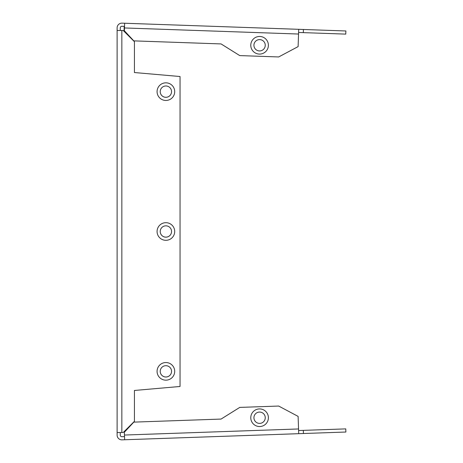 <?xml version="1.0" encoding="UTF-8"?>
<svg xmlns="http://www.w3.org/2000/svg" width="463" height="463" viewBox="0 0 463 463"><rect width="100%" height="100%" fill="white"/><g stroke="black" fill="none" stroke-linecap="round" stroke-linejoin="round"><path stroke-width="0.69" d="M160.227 371.355A5.666 5.666 12.3 0 1 165.893 365.689A5.666 5.666 12.3 0 1 171.553 371.355A5.666 5.666 46.8 0 1 165.893 377.015A5.666 5.666 46.8 0 1 160.227 371.355M160.227 231.5A5.666 5.666 0 0 1 165.893 225.834A5.666 5.666 0 0 1 171.553 231.5A5.666 5.666 0.6 0 1 165.893 237.166A5.666 5.666 0.6 0 1 160.227 231.5M160.227 91.645A5.666 5.666 -38.9 0 1 165.893 85.985A5.666 5.666 -38.9 0 1 171.553 91.645A5.666 5.666 -13.1 0 1 165.893 97.311A5.666 5.666 -13.1 0 1 160.227 91.645M160.447 93.213A5.666 5.666 180 0 0 171.553 91.645A5.666 5.666 180 0 0 171.31 90.007M160.47 93.289A5.666 5.666 180 0 0 171.553 91.645M160.441 233.051A5.666 5.666 180 0 0 171.553 231.5A5.666 5.666 180 0 0 171.316 229.879M160.464 233.12A5.666 5.666 180 0 0 171.553 231.5M160.435 372.883A5.666 5.666 180 0 0 171.553 371.355A5.666 5.666 180 0 0 171.322 369.752M160.458 372.952A5.666 5.666 180 0 0 171.553 371.355M124.466 435.041L124.368 432.251L133.813 422.123L221.071 419.073L239.747 407.405L278.662 406.045L298.108 416.387L298.548 428.964L124.466 435.041L124.628 439.757L122.006 439.85A4.717 4.717 0 0 1 117.122 435.133L117.122 27.867A4.717 4.717 0 0 1 122.006 23.15L124.628 23.243L124.368 30.749L124.067 30.425L124.211 26.374M120.27 432.511L120.27 435.133A1.574 1.574 0 0 0 121.896 436.707L124.518 436.615M265.253 417.73A5.666 5.666 0 0 0 259.587 412.064A5.666 5.666 0 0 0 253.927 417.73A5.666 5.666 0 0 1 259.587 412.064A5.666 5.666 0 0 1 265.253 417.73A5.666 5.666 0 0 1 259.587 423.396A5.666 5.666 0 0 1 253.927 417.73A5.666 5.666 0 0 1 259.587 412.064A5.666 5.666 0 0 1 265.253 417.73A5.666 5.666 0 0 1 259.587 423.396A5.666 5.666 0 0 1 253.927 417.73M268.395 417.73A8.809 8.809 0 0 1 259.587 426.539A8.809 8.809 0 0 1 250.778 417.73A8.809 8.809 0 0 0 259.587 426.539A8.809 8.809 0 0 0 268.395 417.73A8.809 8.809 0 0 0 259.587 408.922A8.809 8.809 0 0 0 250.778 417.73M298.6 430.532L345.768 428.888L345.878 432.031L303.427 433.513L303.317 430.37M303.427 433.513L298.71 433.681L298.548 428.964M298.71 433.681L124.628 439.757M117.122 432.511L123.216 432.511L134.426 421.301L134.426 390.465L180.049 386.478L180.049 76.522L134.426 72.535L134.426 41.699L123.528 30.795M253.927 45.27A5.666 5.666 -168.2 0 0 259.587 50.936A5.666 5.666 -168.2 0 0 265.253 45.27A5.666 5.666 11.1 0 1 259.587 50.936A5.666 5.666 11.1 0 1 253.927 45.27A5.666 5.666 11.1 0 1 259.587 39.604A5.666 5.666 11.1 0 1 265.253 45.27M124.368 30.749L133.813 40.877L221.071 43.927L239.747 55.595L278.662 56.955L298.108 46.613L298.71 29.319L303.427 29.487L303.317 32.63L298.6 32.468M124.628 23.243L298.71 29.319L124.321 23.231M303.427 29.487L345.878 30.969L345.768 34.112L303.317 32.63M120.27 30.489L120.27 27.867A1.574 1.574 0 0 1 121.896 26.293L124.518 26.385M134.426 41.699L123.216 30.489L117.122 30.489M121.844 30.489L121.844 432.511L123.216 432.511M134.426 421.301L134.426 390.465M180.049 76.522L134.426 72.535M174.701 371.355A8.809 8.809 0 0 1 165.893 380.164A8.809 8.809 0 0 1 157.079 371.355A8.809 8.809 12 0 1 165.893 362.541A8.809 8.809 12 0 1 174.701 371.355M174.701 231.5A8.809 8.809 -1.2 0 1 165.893 240.309A8.809 8.809 -1.2 0 1 157.079 231.5A8.809 8.809 0 0 1 165.893 222.691A8.809 8.809 0 0 1 174.701 231.5M174.701 91.645A8.809 8.809 -13.2 0 1 165.893 100.459A8.809 8.809 -13.2 0 1 157.079 91.645A8.809 8.809 0 0 1 165.893 82.836A8.809 8.809 0 0 1 174.701 91.645M124.153 27.948L298.548 34.036M250.778 45.27A8.809 8.809 18.7 0 1 259.587 36.461A8.809 8.809 18.7 0 1 268.395 45.27A8.809 8.809 15.1 0 1 259.587 54.078A8.809 8.809 15.1 0 1 250.778 45.27"/></g></svg>
